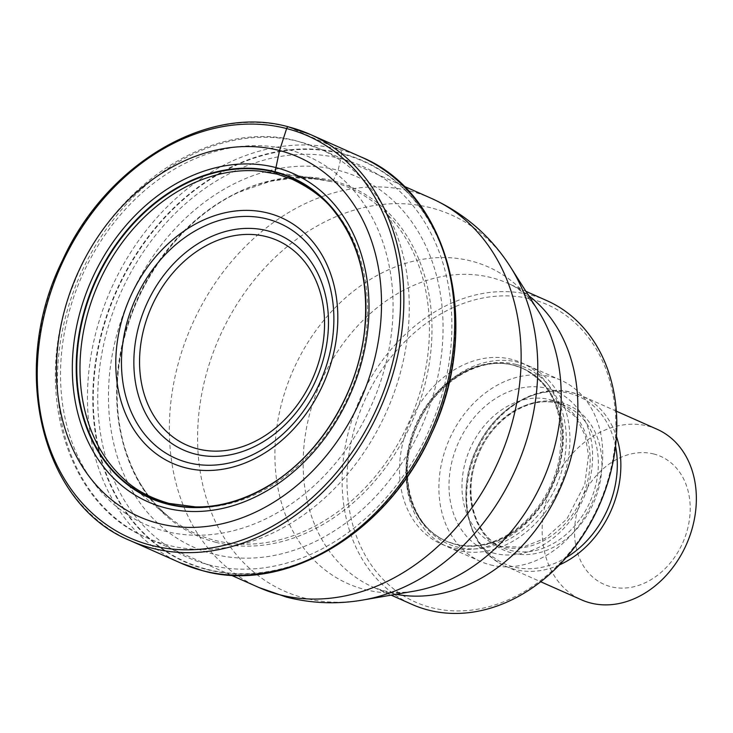 <?xml version="1.0" encoding="UTF-8"?>
<svg xmlns="http://www.w3.org/2000/svg" width="733" height="733" viewBox="0 0 733 733"><rect width="100%" height="100%" fill="white"/><g stroke="black" fill="none" stroke-linecap="round" stroke-linejoin="round"><path stroke-width="0.55" stroke-dasharray="3.67 2.75" d="M130.153 540.597A222.154 175.059 113.9 0 1 54.663 279.979A222.154 175.059 113.9 0 1 288.665 126.937L339.498 149.486A7 4.27 -75.6 0 1 341.77 153.426L341.816 153.848A219.075 172.64 -66.1 0 1 442.393 404.799A219.075 172.64 -66.1 0 1 206.862 569.211A219.075 172.64 113.9 0 1 106.285 318.259A219.075 172.64 113.9 0 1 341.816 153.848A332.342 202.858 -75.6 0 1 340.808 158.658L338.105 170.276L333.149 180.868L331.316 181.582C295.949 175.737 290.323 175.682 284.835 174.921L277.367 174.17A173.987 137.098 -66.1 0 1 357.237 373.464A173.987 137.098 -66.1 0 1 170.184 504.029A173.987 137.098 113.9 0 1 123.199 478.337L129.1 483.698C138.958 492.448 150.201 502.252 171.064 518.698A189.215 149.101 113.9 0 1 136.732 300.484A189.215 149.101 113.9 0 1 321.54 179.493A189.215 149.101 113.9 0 1 331.316 181.582A189.215 149.101 -66.1 0 1 418.176 398.321A189.215 149.101 -66.1 0 1 214.751 540.322A189.215 149.101 113.9 0 1 171.064 518.698C152.079 503.003 136.246 484.614 124.243 446.095C114.522 411.314 114.76 374.471 124.958 335.595C141.368 272.804 186.457 216.253 239.031 192.183L270.395 181.28L295.958 177.844L321.54 179.493C295.353 175.059 280.537 173.309 267.426 171.87L259.491 171.091A173.987 137.098 113.9 0 1 277.367 174.17M213.413 554.047A202.418 159.51 113.9 0 1 120.487 322.181A202.418 159.51 113.9 0 1 338.105 170.276A202.418 159.51 -66.1 0 1 431.031 402.142A202.418 159.51 -66.1 0 1 213.413 554.047M546.855 300.631A166.18 130.95 -66.1 0 0 530.646 294.996A166.18 130.95 -66.1 0 0 351.996 419.707A166.18 130.95 -66.1 0 0 412.074 604.432M431.325 607.62A162.68 128.193 -66.1 0 0 606.218 485.53A162.68 128.193 -66.1 0 0 531.544 299.183A162.68 128.193 -66.1 0 0 356.65 421.273A162.68 128.193 -66.1 0 0 431.325 607.62M457.465 550.281A99.12 78.11 113.9 0 1 447.799 546.919A99.12 78.11 113.9 0 1 414.118 430.628A99.12 78.11 113.9 0 1 518.524 362.349A99.12 78.11 113.9 0 1 528.191 365.703A99.12 78.11 113.9 0 1 561.872 481.993A99.12 78.11 113.9 0 1 457.465 550.281M490.276 564.841A99.12 78.11 -66.1 0 0 594.683 496.553A99.12 78.11 -66.1 0 0 561.002 380.262A99.12 78.11 -66.1 0 0 551.344 376.899A99.12 78.11 -66.1 0 0 446.938 445.188A99.12 78.11 -66.1 0 0 480.619 561.478A99.12 78.11 -66.1 0 0 490.276 564.841M657.08 429.263A93.293 73.52 -66.1 0 0 647.99 426.102A93.293 73.52 -66.1 0 0 547.688 496.113A93.293 73.52 -66.1 0 0 581.425 599.814M653.928 454.029A69.965 55.14 -66.1 0 0 578.704 506.549A69.965 55.14 -66.1 0 0 610.827 586.693A69.965 55.14 -66.1 0 0 686.051 534.183A69.965 55.14 -66.1 0 0 653.928 454.029M361.149 157.009A222.154 175.059 -66.1 0 0 339.498 149.486A222.154 175.059 -66.1 0 0 105.497 302.527A222.154 175.059 -66.1 0 0 180.987 563.146M206.578 569.495A219.451 172.933 -66.1 0 0 442.512 404.799A219.451 172.933 -66.1 0 0 341.77 153.426A219.451 172.933 -66.1 0 0 105.836 318.122A219.451 172.933 -66.1 0 0 206.578 569.495M208.832 564.831A214.228 168.81 -66.1 0 0 439.149 404.057A214.228 168.81 -66.1 0 0 340.808 158.658A214.228 168.81 113.9 0 0 110.491 319.432A214.228 168.81 113.9 0 0 208.832 564.831M215.722 542.283A190.626 150.21 -66.1 0 0 420.66 399.219A190.626 150.21 -66.1 0 0 333.149 180.868A190.626 150.21 113.9 0 0 128.211 323.931A190.626 150.21 113.9 0 0 215.722 542.283M167.811 545.105A212.827 167.71 113.9 0 1 147.058 537.894A212.827 167.71 113.9 0 1 74.711 288.298A212.827 167.71 113.9 0 1 298.78 141.57A212.827 167.71 113.9 0 1 298.917 141.597A212.827 167.71 113.9 0 1 319.661 148.808A212.827 167.71 113.9 0 1 392.008 398.413A212.827 167.71 113.9 0 1 167.939 545.141A212.827 167.71 113.9 0 1 167.811 545.105M431.535 198.441A212.827 167.71 -66.1 0 0 410.792 191.231A212.827 167.71 -66.1 0 0 186.622 337.849A212.827 167.71 -66.1 0 0 258.932 587.518M362.899 600.025A205.79 162.167 113.9 0 1 304.296 598.027A205.79 162.167 113.9 0 1 209.821 362.294A205.79 162.167 113.9 0 1 431.068 207.851A205.79 162.167 113.9 0 1 510.58 267.124M525.9 291.331L507.887 283.341C518.753 287.666 528.896 296.874 538.334 310.975A173.208 136.494 -66.1 0 0 471.539 261.122A173.208 136.494 -66.1 0 0 471.411 261.085A173.208 136.494 -66.1 0 0 285.219 391.001A173.208 136.494 -66.1 0 0 364.576 589.451A173.208 136.494 -66.1 0 0 364.704 589.488A173.208 136.494 -66.1 0 0 414.026 591.174C401.657 593.098 391.138 592.841 382.47 590.395L373.115 587.142A166.18 130.95 113.9 0 1 316.656 392.192A166.18 130.95 113.9 0 1 491.687 277.715A166.18 130.95 113.9 0 1 491.806 277.743A166.18 130.95 113.9 0 1 507.887 283.341A166.18 130.95 113.9 0 1 528.585 295.573M396.067 594.28A166.18 130.95 113.9 0 1 389.315 592.777A166.18 130.95 113.9 0 1 389.196 592.75A166.18 130.95 113.9 0 1 373.115 587.142L391.129 595.132M450.905 547.368A99.12 78.11 113.9 0 1 405.395 433.826A99.12 78.11 113.9 0 1 511.964 359.436A99.12 78.11 113.9 0 1 557.465 472.977A99.12 78.11 113.9 0 1 450.905 547.368M513.155 365.025A94.456 74.436 113.9 0 1 522.363 368.223A94.456 74.436 113.9 0 1 554.46 479.034A94.456 74.436 113.9 0 1 454.964 544.115A94.456 74.436 113.9 0 1 445.756 540.908A94.456 74.436 113.9 0 1 413.659 430.097A94.456 74.436 113.9 0 1 513.155 365.025M513.76 365.291A94.456 74.436 -66.1 0 0 414.264 430.363A94.456 74.436 -66.1 0 0 446.36 541.183A94.456 74.436 -66.1 0 0 455.569 544.381A94.456 74.436 -66.1 0 0 555.064 479.309A94.456 74.436 -66.1 0 0 522.968 368.488A94.456 74.436 -66.1 0 0 513.76 365.291M516.38 364.512A96.252 75.847 113.9 0 1 560.562 474.764A96.252 75.847 113.9 0 1 457.09 547.001A96.252 75.847 113.9 0 1 412.899 436.74A96.252 75.847 113.9 0 1 516.38 364.512M494.051 553.232A86.879 68.462 113.9 0 1 454.167 453.709A86.879 68.462 113.9 0 1 547.569 388.508A86.879 68.462 113.9 0 1 587.454 488.031A86.879 68.462 113.9 0 1 494.051 553.232M549.942 399.687A77.551 61.114 113.9 0 1 557.511 402.316A77.551 61.114 113.9 0 1 583.853 493.291A77.551 61.114 113.9 0 1 502.178 546.717A77.551 61.114 113.9 0 1 494.61 544.088A77.551 61.114 113.9 0 1 468.268 453.104A77.551 61.114 113.9 0 1 549.942 399.687M558.152 403.324A77.551 61.114 -66.1 0 0 476.468 456.751A77.551 61.114 -66.1 0 0 502.82 547.725A77.551 61.114 -66.1 0 0 510.379 550.355A77.551 61.114 -66.1 0 0 592.062 496.928A77.551 61.114 -66.1 0 0 565.711 405.954A77.551 61.114 -66.1 0 0 558.152 403.324M560.772 402.545A79.338 62.525 113.9 0 1 597.193 493.428A79.338 62.525 113.9 0 1 511.891 552.975A79.338 62.525 113.9 0 1 475.47 462.083A79.338 62.525 113.9 0 1 560.772 402.545M615.546 446.177A91.497 72.1 -66.1 0 0 569.862 393.392A91.497 72.1 -66.1 0 0 471.493 462.056A91.497 72.1 -66.1 0 0 513.494 566.866A91.497 72.1 -66.1 0 0 566.078 557.676M559.416 564.905A93.293 73.52 113.9 0 1 515.015 569.486A93.293 73.52 113.9 0 1 505.917 566.325A93.293 73.52 113.9 0 1 474.214 456.879A93.293 73.52 113.9 0 1 572.482 392.604A93.293 73.52 113.9 0 1 581.581 395.765A93.293 73.52 113.9 0 1 616.435 436.382M288.756 149.743A201.163 158.52 113.9 0 1 381.105 380.17A201.163 158.52 113.9 0 1 164.833 531.141A201.163 158.52 113.9 0 1 72.494 300.713A201.163 158.52 113.9 0 1 288.756 149.743M231.087 575.167L147.058 537.894C64.98 504.002 31.748 385.503 73.254 285.238C110.463 185 213.944 117.417 298.23 141.359L319.661 148.808L403.691 186.09M522.363 368.223C553.635 384.779 565.839 415.474 558.958 460.297C555.431 476.917 548.705 492.127 538.801 505.935C530.875 516.838 521.704 525.717 511.267 532.579C492.118 544.729 473.252 548.55 454.689 544.014L446.36 541.183C410.819 527.027 396.022 471.96 417.187 425.827C435.136 382.589 479.904 355.423 514.035 365.382L522.363 368.223M528.191 365.703L561.002 380.262M447.799 546.919L480.619 561.478M557.511 402.316L576.101 417.361L585.31 435.851L588.498 455.697L584.787 484.348L566.829 519.037L545.16 538.389L522.95 547.12L501.629 546.525L494.61 544.088L502.82 547.725C473.866 536.254 461.598 491.101 479.034 453.095C493.804 417.489 530.637 395.261 558.427 403.416L565.711 405.954L557.511 402.316M616.352 411.195L581.581 395.765L572.207 392.512C538.031 382.91 495.975 407.456 477.43 447.002C454.029 492.42 467.462 550.694 505.917 566.325L540.688 581.745"/><path stroke-width="1.1" d="M158.41 523.399A196.655 154.965 113.9 0 1 68.132 298.139A196.655 154.965 113.9 0 1 279.557 150.549A196.655 154.965 113.9 0 1 369.826 375.809A196.655 154.965 113.9 0 1 158.41 523.399M277.367 174.17L275.049 171.76A175.26 138.106 113.9 0 0 86.622 303.288A175.26 138.106 113.9 0 0 167.078 504.038A175.26 138.106 -66.1 0 0 355.505 372.511A175.26 138.106 -66.1 0 0 275.049 171.76A2080.501 1269.932 104.4 0 0 275.947 167.582L279.557 150.549L286.63 128.559A2.336 1.42 -75.6 0 1 288.665 126.937A222.154 175.059 113.9 0 1 310.316 134.46A222.154 175.059 113.9 0 1 385.805 395.087A222.154 175.059 113.9 0 1 151.804 548.128A222.154 175.059 113.9 0 1 130.153 540.597C41.222 504.643 8.613 368.836 62.378 260.627C105.937 164.165 207.503 103.903 288.527 126.882L310.316 134.46L361.149 157.009C449.879 193.173 482.873 326.322 431.563 433.624C389.021 531.746 286.072 594.316 203.05 570.815L180.987 563.146A222.154 175.059 -66.1 0 0 202.638 570.677A222.154 175.059 -66.1 0 0 436.639 417.636A222.154 175.059 -66.1 0 0 361.149 157.009M391.129 595.132L412.074 604.432A166.18 130.95 -66.1 0 0 428.283 610.058A166.18 130.95 -66.1 0 0 606.933 485.347A166.18 130.95 -66.1 0 0 546.855 300.631L525.9 291.331M540.688 581.745L581.425 599.814A93.293 73.52 -66.1 0 0 590.514 602.984A93.293 73.52 -66.1 0 0 690.816 532.964A93.293 73.52 -66.1 0 0 657.08 429.263L616.352 411.195M286.63 128.559A219.818 173.217 -66.1 0 0 50.302 293.53A219.818 173.217 -66.1 0 0 151.218 545.334A219.818 173.217 -66.1 0 0 387.546 380.363A219.818 173.217 -66.1 0 0 286.63 128.559M123.199 478.337A173.987 137.098 113.9 0 1 98.451 283.506A173.987 137.098 113.9 0 1 259.491 171.091L276.927 174.088L292.21 179.292C311.498 188.518 325.828 199.596 335.192 212.533C359.445 244.19 369.212 283.662 364.484 330.95C357.924 393.282 319.276 455.669 268.883 485.503C240.717 502.279 215.062 507.346 195.473 506.888L169.076 503.415C149.651 497.799 134.359 489.442 123.199 478.337M167.426 503.763A174.857 137.795 113.9 0 1 87.154 303.462A174.857 137.795 113.9 0 1 275.141 172.228A174.857 137.795 -66.1 0 1 355.413 372.529A174.857 137.795 -66.1 0 1 167.426 503.763M165.383 507.859A179.475 141.423 113.9 0 1 82.994 302.271A179.475 141.423 113.9 0 1 275.947 167.582A179.475 141.423 -66.1 0 1 358.336 373.17A179.475 141.423 -66.1 0 1 165.383 507.859M431.535 198.441C464.621 213.459 490.973 236.347 510.58 267.124A205.79 162.167 113.9 0 1 515.913 468.699A205.79 162.167 113.9 0 1 362.899 600.025C337.18 604.468 311.727 603.497 286.521 597.12L258.932 587.518A212.827 167.71 -66.1 0 0 279.685 594.738A212.827 167.71 -66.1 0 0 503.855 448.12A212.827 167.71 -66.1 0 0 431.535 198.441L403.691 186.09M362.899 600.025L414.026 591.174A173.208 136.494 -66.1 0 0 542.823 480.637A173.208 136.494 -66.1 0 0 538.334 310.975L510.58 267.124M528.585 295.573A166.18 130.95 113.9 0 1 560.204 488.343A166.18 130.95 113.9 0 1 396.067 594.28M566.078 557.676A91.497 72.1 -66.1 0 0 615.546 446.177M616.435 436.382A93.293 73.52 113.9 0 1 559.416 564.905M268.168 213.111A134.313 105.845 -66.1 0 0 123.767 313.916A134.313 105.845 -66.1 0 0 185.422 467.773A134.313 105.845 -66.1 0 0 329.832 366.967A134.313 105.845 -66.1 0 0 268.168 213.111M188.308 462.688A128.486 101.246 -66.1 0 0 326.277 366.079A128.486 101.246 -66.1 0 0 267.252 219.03A128.486 101.246 -66.1 0 0 267.05 218.975A128.486 101.246 -66.1 0 0 129.072 315.584A128.486 101.246 -66.1 0 0 188.097 462.633A128.486 101.246 -66.1 0 0 188.308 462.688M194.767 453.956A117.738 92.779 113.9 0 1 140.883 319.038A117.738 92.779 113.9 0 1 267.435 230.767A117.738 92.779 113.9 0 1 267.572 230.803A117.738 92.779 113.9 0 1 321.457 365.721A117.738 92.779 113.9 0 1 194.905 453.993A117.738 92.779 113.9 0 1 194.767 453.956M266.647 236.713A111.911 88.189 113.9 0 1 317.865 364.952A111.911 88.189 113.9 0 1 197.58 448.862A111.911 88.189 113.9 0 1 197.443 448.825A111.911 88.189 113.9 0 1 146.233 320.587A111.911 88.189 113.9 0 1 266.519 236.686A111.911 88.189 113.9 0 1 266.647 236.713M180.987 563.146L130.153 540.597M258.932 587.518L231.087 575.167"/></g></svg>
